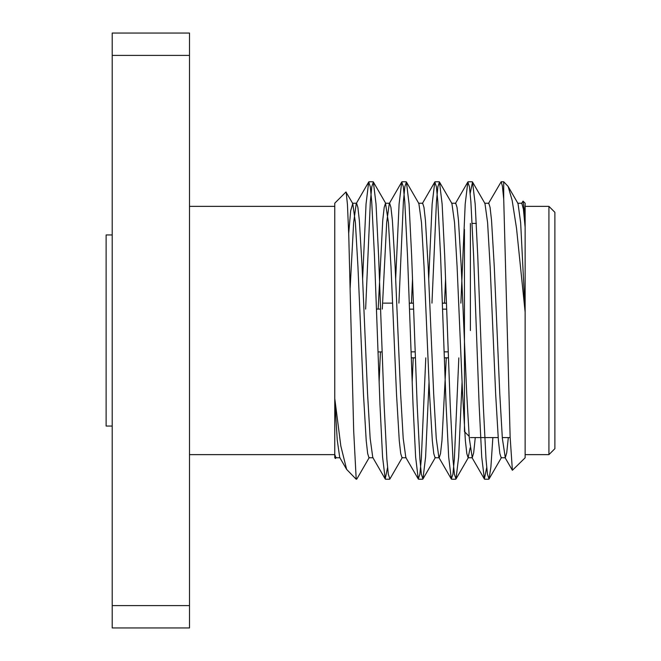 <?xml version="1.0" encoding="UTF-8"?>
<svg xmlns="http://www.w3.org/2000/svg" width="661" height="661" viewBox="0 0 661 661"><rect width="100%" height="100%" fill="white"/><g stroke="black" fill="none" stroke-linecap="round" stroke-linejoin="round"><path stroke-width="0.99" d="M488.446 203.53L501.17 181.775L502.377 185.989L503.715 198.969L510.135 437.037L512.391 470.293L525.131 457.809L525.131 203.191L523.058 201.118L524.049 208.141L525.131 226.773M486.711 467.583L484.364 478.985L481.72 456.974L479.134 404.863L473.631 256.137L470.88 201.737L469.426 186.691L467.839 182.015L465.195 204.026L460.874 303.135M458.841 357.865L454.347 459.279L452.901 474.317L451.314 478.985L448.67 456.974L446.084 404.863L440.581 256.137L437.822 201.704L436.376 186.666L434.789 182.015L432.145 204.026L428.708 279.066M425.791 357.865L421.297 459.296L419.851 474.334L418.264 478.985L415.62 456.974L413.034 404.863L407.531 256.137L404.772 201.704L403.326 186.666L401.739 182.015L399.095 204.026L395.658 279.066M387.561 467.583L385.214 478.985L382.57 456.974L379.984 404.863L374.481 256.137L371.722 201.729L370.276 186.691L368.689 182.015L366.045 204.026L362.608 279.066M503.715 198.969L503.715 181.775L501.178 181.775M503.715 188.864L503.236 193.417M492.858 437.582L490.9 466.988L489.049 478.985L487.471 474.309L486.017 459.271L483.265 404.863L477.763 256.137L475.176 204.026L472.524 182.015L470.186 193.417M462.08 381.934L458.651 456.974L455.999 478.985L454.421 474.317L452.967 459.288L450.215 404.863L444.713 256.137L442.126 204.026L439.474 182.015L437.896 186.666L436.45 201.704L431.955 303.135M429.03 381.934L425.601 456.974L422.949 478.985L421.371 474.334L419.925 459.296L417.165 404.863L411.663 256.137L409.076 204.026L406.424 182.015L404.846 186.666L403.4 201.704L398.905 303.135M402.342 457.47L389.899 478.985L388.321 474.334L386.875 459.296L384.115 404.863L378.613 256.137L376.026 204.026L373.374 182.015L371.796 186.691L370.342 201.729L365.632 309.084M369.292 457.47L356.849 478.985L356.18 478.738L356.56 479.225M340.051 457.759L335.92 457.759L334.763 454.429L334.763 457.809L335.474 458.527L334.763 454.636L334.763 203.191L345.951 191.996L352.767 203.53L350.661 210.818L348.702 233.523M334.763 398.476L340.828 446.001L346.637 469.417L356.18 479.225M356.18 478.738L353.693 431.112L348.76 235.266L347.438 204.356L346.149 192.07M336.242 457.47L335.474 458.527M521.496 203.53L523.058 201.118M525.131 312.075L516.53 228.367L512.184 200.523L508.144 186.46L503.715 181.775M189.5 55.4L112.213 55.4L112.213 33.05L189.5 33.05L189.5 627.95L112.213 627.95L112.213 605.6L189.5 605.6M112.213 55.4L112.213 605.6M548.927 206.364L554.876 212.313L554.876 448.687L548.927 454.636L548.927 206.364L525.131 206.364M189.5 206.364L334.763 206.364M525.131 227.202L523.396 209.173L521.826 203.241L517.695 203.241M508.317 437.582L506.731 452.785L505.301 457.759L502.352 438.367L499.79 394.13L494.288 266.87L491.528 220.295L490.082 207.43L488.776 203.241L484.645 203.241M475.267 437.582L473.681 452.785L472.251 457.759L469.302 438.367L466.74 394.13L461.238 266.87L458.478 220.295L457.032 207.43L455.726 203.241L451.595 203.241M446.282 357.865L441.953 440.705L440.507 453.57L439.201 457.759L435.07 457.759L433.765 453.57L432.319 440.705L429.559 394.13L424.056 266.87L421.495 222.633L418.867 203.53L406.424 182.015M451.314 478.985L438.871 457.47L436.252 438.367L433.69 394.13L428.188 266.87L425.428 220.295L423.982 207.43L422.676 203.241L418.545 203.241M413.232 357.865L412.183 381.934M418.264 478.985L405.821 457.47L403.202 438.367L400.64 394.13L395.138 266.87L392.378 220.295L390.932 207.43L389.626 203.241L385.495 203.241L384.19 207.43L382.744 220.295L378.158 309.084M401.739 182.015L389.296 203.53L386.677 222.633L382.289 309.084M380.439 351.916L379.133 381.934M385.214 478.985L372.771 457.47L370.152 438.367L367.59 394.13L362.088 266.87L359.328 220.295L357.882 207.43L356.576 203.241L356.246 203.53L353.627 222.633L350.156 288.006M346.637 469.417L339.721 457.47L337.234 439.978L334.763 399.087M525.131 311.414L520.645 222.633L518.017 203.53L508.144 186.46M505.301 457.759L501.17 457.759L499.865 453.57L498.419 440.705L495.659 394.13L490.156 266.87L487.595 222.633L484.967 203.53L472.524 182.015M470.186 447.794L468.12 457.759L466.815 453.57L465.369 440.705L462.609 394.13L457.106 266.87L454.545 222.633L451.917 203.53L439.474 182.015M445.555 279.066L444.514 303.135M412.505 279.066L411.464 303.135M406.151 457.759L402.02 457.759L400.715 453.57L399.269 440.705L396.509 394.13L391.006 266.87L388.445 222.633L385.495 203.241M373.101 457.759L368.97 457.759L367.665 453.57L366.219 440.705L363.459 394.13L357.956 266.87L355.395 222.633L352.767 203.53M470.401 330.5L470.401 223.418M464.452 229.367L464.452 431.633L469.136 436.318M409.266 303.192L413.398 303.192M442.316 303.192L446.448 303.192M411.291 357.808L415.422 357.808M444.341 357.808L448.472 357.808M448.257 351.842L444.126 351.842M415.207 351.842L411.076 351.842M409.49 309.158L413.621 309.158M442.54 309.158L446.671 309.158M112.213 426.056L106.124 426.056L106.124 234.944L112.213 234.944M385.495 479.225L389.626 479.225M418.553 479.225L422.668 479.225M451.587 479.225L455.726 479.225M484.637 479.225L488.785 479.225M368.962 181.775L373.11 181.775M402.028 181.775L406.143 181.775M435.07 181.775L439.201 181.775M468.112 181.775L472.26 181.775M525.131 454.636L548.927 454.636M189.5 454.636L334.763 454.636M472.251 457.759L468.12 457.759M356.576 203.241L352.445 203.241M504.971 457.47L512.391 470.293M471.921 457.47L484.364 478.985M455.396 203.53L467.839 182.015M422.346 203.53L434.789 182.015M356.246 203.53L368.689 182.015M489.049 478.985L501.492 457.47M455.999 478.985L468.442 457.47M422.949 478.985L435.392 457.47M373.374 182.015L385.817 203.53M470.401 437.582L498.154 437.582M502.286 437.582L510.152 437.582M472.202 223.418L476.333 223.418M411.299 357.865L415.43 357.865M444.349 357.865L448.48 357.865M383.545 303.135L392.576 303.135M409.266 303.135L413.398 303.135M442.316 303.135L446.448 303.135M378.026 351.916L382.157 351.916M376.44 309.084L380.571 309.084"/></g></svg>
